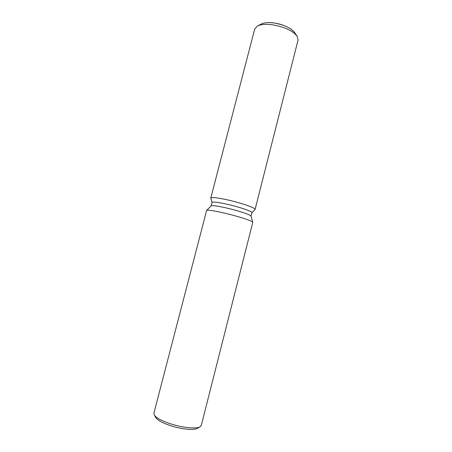 <?xml version="1.0" encoding="UTF-8"?>
<svg xmlns="http://www.w3.org/2000/svg" width="452" height="452" viewBox="0 0 452 452"><rect width="100%" height="100%" fill="white"/><g stroke="black" fill="none" stroke-linecap="round" stroke-linejoin="round"><path stroke-width="0.68" d="M259.894 25.058C262.386 22.781 267.211 22.103 274.375 23.024C284.359 24.402 294.512 29.883 295.399 34.177M211.112 205.914L212.016 202.411C212.802 201.586 217.904 202.213 227.339 204.293C239.724 207.084 252.702 211.547 251.911 212.655L251.024 216.163M210.802 198.162C211.118 196.965 216.79 197.558 227.825 199.953C242.148 203.146 256.86 208.395 255.03 209.519L255.103 209.389C256.013 208.073 241.617 203.033 227.825 199.953C217.344 197.671 211.666 197.021 210.796 198.01L212.005 202.473L210.802 198.162M206.626 210.446L211.152 205.875C212.316 205.253 217.395 205.948 226.39 207.96C238.362 210.677 251.08 214.926 251.007 216.107L252.77 222.395L201.287 425.445L200.112 426.784C196.496 429.146 182.077 427.722 169.952 423.626C161.437 420.705 156.206 417.829 154.256 415.009L153.872 413.269L206.626 210.446C207.886 209.807 213.745 210.666 224.198 213.033C238.131 216.237 252.922 221.079 252.77 222.294M154.256 415.009L155.85 417.648C157.641 420.241 162.387 422.863 170.088 425.518C181.054 429.225 194.1 430.502 197.445 428.332L200.112 426.784M210.796 198.01L254.736 28.888L257.482 25.945L261.425 23.967C264.375 22.56 268.691 22.25 274.375 23.024C284.138 24.803 290.879 27.951 294.585 32.482L297.088 36.115L298.071 40.019L255.103 209.389M257.482 25.945C260.962 24.289 266.109 23.928 272.918 24.86C284.63 27.007 292.687 30.759 297.088 36.115M251.9 212.717L255.03 209.519L251.9 212.717"/></g></svg>
